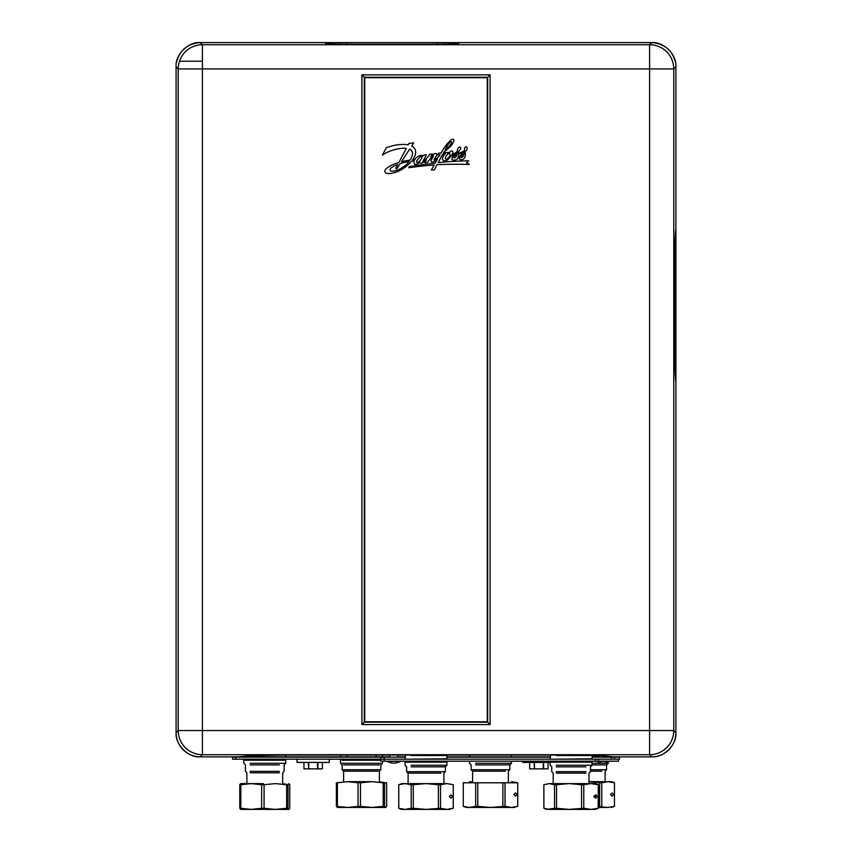<?xml version="1.0" encoding="UTF-8"?>
<svg xmlns="http://www.w3.org/2000/svg" width="852" height="852" viewBox="0 0 852 852"><rect width="100%" height="100%" fill="white"/><g stroke="black" fill="none" stroke-linecap="round" stroke-linejoin="round"><path stroke-width="1.28" d="M607.38 756.842L651.716 756.842A24.186 24.186 0 0 0 652.707 756.821L653.196 756.789M446.959 756.842L469.527 756.842L469.527 755.032L469.527 756.842L511.456 756.842L511.456 755.032L511.456 756.842L550.147 756.842M198.804 756.8L199.293 756.821A24.186 24.186 0 0 0 200.273 756.842L382.473 756.842L382.473 755.032M285.729 756.842L285.729 755.032L285.729 756.842M340.544 755.032L340.544 756.842M382.473 756.842L389.726 756.842M397.788 756.842L405.041 756.842M459.856 42.643L443.732 42.6L457.023 42.6L457.023 43.665M674.603 273.151L675.902 273.151L675.902 66.786C676.978 54.816 663.687 41.524 651.727 42.6C664.134 43.516 672.036 49.97 675.412 61.951M654.347 756.693L652.707 756.821M654.986 756.619L654.986 756.619A24.186 24.186 0 0 0 675.902 732.667L675.902 273.151L675.902 337.648L674.603 337.648M675.902 381.739L675.902 732.656C676.978 744.627 663.687 757.918 651.727 756.842L649.597 754.712A24.186 24.165 -45 0 0 673.772 730.537L675.902 732.667M176.588 61.951C179.964 49.97 187.866 43.516 200.284 42.6C188.313 41.524 175.022 54.816 176.098 66.775L176.098 171.156M176.098 697.618L176.098 732.656C175.022 744.627 188.313 757.918 200.273 756.842L216.408 756.842M443.732 44.102L443.732 42.6L200.273 42.6L202.403 44.73A24.186 24.165 135 0 0 178.228 68.906L176.098 66.775L176.098 732.667L178.228 730.537A24.186 24.165 45 0 0 202.403 754.712L200.273 756.842M197.014 756.619L197.014 756.619A24.186 24.186 0 0 1 176.098 732.667M199.293 756.821L197.653 756.693M459.856 42.6L651.716 42.6L459.942 42.6L458.163 43.484A28.936 0.756 0 0 1 429.259 44.208L355.028 44.208A28.936 0.756 0 0 1 326.124 43.484L324.346 42.6L200.284 42.6M635.592 756.842L651.716 756.842M247.123 757.162L243.81 756.842M250.179 763.285L285.729 763.285L285.729 760.229L243.81 760.229L247.123 760.229L247.123 759.175M250.179 764.904L279.36 764.904M250.179 771.348L279.36 771.348M288.956 809.4L288.019 808.282L288.019 784.713L288.892 783.606L289.776 784.713L289.776 808.282L288.892 809.4L275.356 809.4L264.077 808.282L264.077 784.713L275.356 783.606L286.645 784.713L286.645 808.282L275.356 809.4L251.233 809.4L240.839 808.282L240.839 784.713L251.233 783.606L261.639 784.713L261.639 808.282L251.233 809.4L240.583 809.4L239.763 808.282L239.763 784.713L240.647 783.606M264.077 808.282L261.639 808.282M263.066 809.4L251.233 809.4M264.077 784.713L261.639 784.713M263.406 783.606L240.583 783.606M240.839 784.713L239.763 784.713M240.839 808.282L239.763 808.282M288.072 784.596L284.121 783.968M288.019 808.282L286.645 808.282M288.019 784.713L286.645 784.713M345.188 756.842L377.83 756.842M342.142 763.285L380.876 763.285M342.142 760.229L380.855 760.229M343.622 764.904L379.385 764.904M343.612 781.859L343.612 771.188L344.964 771.188L343.612 771.188L342.163 769.739L379.385 769.739M385.69 807.462L384.561 806.354L384.561 782.786L386.648 782.786L386.648 806.354L385.605 807.462L371.813 807.462L360.46 806.354L360.46 782.786L371.813 781.667L383.176 782.786L383.176 806.354L371.813 807.462L347.712 807.462L336.37 806.354L337.413 807.462M384.561 806.354L383.176 806.354M384.657 782.594L379.406 781.859M384.561 782.786L383.176 782.786M371.813 781.667L347.712 781.667L358.032 782.786L358.032 806.354L347.712 807.462L337.328 807.462M360.46 782.786L358.032 782.786M360.46 806.354L358.032 806.354M337.403 806.354L337.403 782.786L336.37 782.786L336.37 806.354M337.403 782.786L347.712 781.667M338.361 782.594L336.37 782.786M472.839 757.162L469.527 756.842M475.661 763.285L511.456 763.285L511.456 761.198M475.661 764.904L509.837 764.904L511.456 763.285M475.661 771.188L472.594 771.188L471.145 769.739L509.837 769.739L509.837 764.904M515.449 796.183L517.079 794.565L515.449 792.956L513.82 794.565L515.449 796.183L513.916 794.565L515.481 792.956M511.935 807.462L517.739 806.354L517.739 782.786L517.707 806.354L511.36 807.462L505.012 806.354L490.337 807.462L477.78 806.354L477.78 782.786L502.882 782.786L502.882 806.354M505.012 806.354L505.012 782.786L502.882 782.786M463.264 806.354L463.264 782.786L475.672 782.786L475.672 806.354L469.463 807.462L463.243 806.354L466.31 807.462L514.672 807.462M472.594 781.923L469.548 781.667M511.519 807.462L517.739 806.354M505.012 782.786L517.707 782.786L511.434 781.667M477.78 806.354L475.672 806.354M477.78 782.786L475.672 782.786M592.065 756.842L599.318 756.842M592.065 763.285L608.19 763.285L608.19 762.508M592.065 764.904L606.571 764.904L608.19 763.285M590.457 769.739L606.571 769.739L606.571 764.904M613.813 794.565L612.183 792.956L610.554 794.565L612.183 796.183L613.813 794.565M612.215 796.183L610.66 794.565L612.215 792.956M601.746 806.354L601.746 782.786L608.094 781.667L614.473 782.786L614.473 806.354L608.094 807.462L598.328 806.556M608.253 807.462L614.452 806.354L614.473 782.786L611.417 781.667L588.998 781.667M608.094 807.462L598.328 807.462M588.998 781.699L599.616 782.786L599.616 806.354M601.746 782.786L599.616 782.786M235.748 759.175L232.521 759.175L232.521 757.162L235.748 757.162L235.748 759.175L380.855 759.175L380.855 757.162L384.082 757.162L380.855 757.162L380.855 759.175L614.494 759.175L611.385 759.175L611.385 757.162L619.479 757.162L619.479 759.175L614.494 759.175L614.494 757.162M235.748 757.162L380.855 757.162M380.855 759.175L380.855 761.198L384.082 761.198L384.082 757.162L405.041 757.162M446.959 757.162L550.147 757.162M592.065 757.162L611.385 757.162M384.082 761.198L595.399 761.198L595.399 759.175M598.509 759.175L598.509 761.198L595.399 761.198M598.509 761.198L618.499 761.198L618.382 759.175M553.449 759.175L592.065 758.77L592.065 755.554L556.271 755.554M556.271 765.224L592.065 765.224L592.065 762.157L550.147 762.157L553.449 762.157L553.449 761.198M556.271 766.832L585.942 766.832M556.271 771.678L585.942 771.678M597.422 796.503L595.58 794.895L593.737 796.503L595.58 798.111L597.422 796.503M596.07 798.058L595.069 796.503L596.07 794.948M546.92 809.4L543.874 808.282L549.21 809.4L595.292 809.4L592.992 809.4L598.328 808.282L598.328 784.713L598.125 808.282L590.947 809.4L583.78 808.282L569.061 809.4L556.548 808.282L556.548 784.713L554.546 784.713L554.546 808.282L547.005 809.4M595.292 809.4L598.125 808.282M595.207 783.606L549.21 783.606L554.546 784.713M598.328 784.713L596.794 784.191M543.874 808.282L543.874 784.713L549.21 783.606C546.175 783.606 546.175 783.606 549.21 783.606M556.548 784.713L569.061 783.606L581.565 784.713L581.565 808.282M583.78 808.282L583.78 784.713L581.565 784.713M583.78 784.713L590.947 783.606L598.125 784.713M556.548 808.282L554.546 808.282M408.342 759.175L446.959 758.77L446.959 755.554L411.165 755.554M411.165 765.224L446.959 765.224L446.959 762.157L405.041 762.157L408.342 762.157L408.342 761.198M411.165 766.832L445.351 766.832L446.959 765.224M411.165 773.126L408.108 773.126L406.649 771.678L445.351 771.678L445.351 766.832M450.953 798.111L452.582 796.503L450.953 794.895L449.323 796.503L450.953 798.111L449.43 796.503L450.985 794.895M447.438 809.4L453.243 808.282L453.243 784.713L453.211 808.282L446.863 809.4L440.516 808.282L425.84 809.4L413.284 808.282L413.284 784.713L411.186 784.713L411.186 808.282L404.977 809.4L398.757 808.282L398.757 784.713L401.814 783.606L405.137 783.606M413.284 784.713L425.84 783.606L404.977 783.606L411.186 784.713M440.516 808.282L440.516 784.713L446.863 783.606L425.84 783.606L438.397 784.713L438.397 808.282M440.516 784.713L438.397 784.713M447.023 783.606L453.211 784.713L446.949 783.606M398.768 808.282L398.768 784.713L404.977 783.606L401.814 783.606M450.186 809.4L401.814 809.4L398.757 808.282M447.023 809.4L453.243 808.282M413.284 808.282L411.186 808.282M329.266 759.175L329.266 762.402L297.018 762.402L297.018 759.175M308.733 762.402L308.733 768.855L317.551 768.855L317.551 762.402M317.913 762.402L317.913 768.855L322.333 768.855L322.333 762.402M303.951 762.402L303.951 768.855L308.733 768.855L308.36 762.402M550.147 762.402L522.734 762.402L522.734 761.198M534.449 762.402L534.449 768.855L543.267 768.855L543.267 762.402M543.64 762.402L543.64 768.855L548.049 768.855L548.049 762.402M529.667 762.402L529.667 768.855L534.449 768.855L534.087 762.402M602.449 763.126L604.249 763.126M607.316 761.358L599.382 761.358M397.724 761.358L386.499 761.358L397.724 761.358M394.657 763.126L392.857 763.126M651.727 42.6L649.597 44.73A24.186 24.165 -135 0 1 673.772 68.906L673.772 730.537L649.597 730.537L649.597 68.906L202.403 68.906L202.403 730.537L649.597 730.537L649.597 754.712L202.403 754.712L202.403 730.537L178.228 730.537L178.228 68.906L202.403 68.906L202.403 44.73L649.597 44.73L649.597 68.906L673.772 68.906L675.902 66.775M613.557 756.842L602.353 755.745L566.655 755.032L285.345 755.032L249.647 755.745L238.443 756.842M675.902 229.518A50.832 1.331 90 0 0 675.774 229.827C675.05 235.237 674.656 252.054 674.592 280.297L674.592 330.501C674.656 358.745 675.05 375.572 675.774 380.972A50.832 1.331 90 0 0 675.902 381.281M364.326 77.266L364.326 722.177L487.674 722.177L487.674 77.266L364.326 77.266L361.908 74.848L490.092 74.848L490.092 724.594L361.908 724.594L364.326 722.177M487.674 722.177L490.092 724.594M487.674 77.266L490.092 74.848M451.485 142.816A3.408 3.408 0 0 0 451.517 142.146A0.532 0.532 0 0 0 451.081 141.688A1.757 1.757 0 0 0 450.048 142.028A3.195 3.195 0 0 0 449.494 142.572A31.961 31.961 0 0 0 445.213 149.835A22.525 22.525 0 0 0 450.58 144.435A6.433 6.433 0 0 0 451.485 142.816M421.889 157.726A1.182 1.182 0 0 0 420.611 156.715A3.216 3.216 0 0 0 419.695 157.418A28.542 28.542 0 0 0 417.214 160.219A10.128 10.128 0 0 0 416.617 161.113A1.342 1.342 0 0 0 416.596 162.178A1.171 1.171 0 0 0 417.799 162.412A14.953 14.953 0 0 0 421.506 158.728A1.789 1.789 0 0 0 421.889 157.726M412.496 153.935A3.749 3.749 0 0 0 412.293 152.05A6.315 6.315 0 0 0 411.463 150.548A3.035 3.035 0 0 0 409.556 149.228L401.441 161.752A57.947 57.947 0 0 1 410.11 160.144A19.607 19.607 0 0 0 412.23 155.469A5.613 5.613 0 0 0 412.496 153.935M457.3 152.966A9.042 9.042 0 0 1 457.258 153.765A20.874 20.874 0 0 0 454.329 155.107A6.028 6.028 0 0 0 453.147 155.991A4.835 4.835 0 0 0 452.188 157.322A6.465 6.465 0 0 0 451.975 159.111A1.576 1.576 0 0 0 452.572 159.888A3.93 3.93 0 0 0 453.882 160.165A8.946 8.946 0 0 0 455.596 159.91A4.079 4.079 0 0 0 457.993 157.844A7.135 7.135 0 0 0 458.472 156.257A9.542 9.542 0 0 0 458.525 154.212A32.727 32.727 0 0 0 464.361 151.794A7.231 7.231 0 0 1 464.34 153.158A10.927 10.927 0 0 0 460.634 155.309A6.028 6.028 0 0 0 459.1 157.918A1.97 1.97 0 0 0 460.506 159.718A4.718 4.718 0 0 0 463.254 159.228A5.133 5.133 0 0 0 465.032 156.736A27.392 27.392 0 0 0 465.416 154.457A121.367 121.367 0 0 1 465.277 151.56A4.43 4.43 0 0 0 467.12 148.216A1.48 1.48 0 0 0 466.534 146.938A0.745 0.745 0 0 0 465.65 146.874A2.535 2.535 0 0 0 464.564 148.844A659.842 659.842 0 0 0 464.383 150.836A25.326 25.326 0 0 1 458.6 153.104A6.773 6.773 0 0 1 458.653 151.209A6.294 6.294 0 0 0 460.325 149.27A2.162 2.162 0 0 0 460.655 148.269A1.054 1.054 0 0 0 460.421 147.268A1.693 1.693 0 0 0 459.633 147.087A2.194 2.194 0 0 0 458.557 147.577A2.876 2.876 0 0 0 457.748 148.972A11.939 11.939 0 0 0 457.247 151.305A12.365 12.365 0 0 1 453.669 153.924A3.738 3.738 0 0 1 452.167 154.276A15.251 15.251 0 0 0 452.902 152.785A2.439 2.439 0 0 0 452.881 151.89A1.459 1.459 0 0 0 451.453 150.9A2.854 2.854 0 0 0 449.622 152.87A1.661 1.661 0 0 0 450.303 154.957A9.265 9.265 0 0 1 447.332 158.813A2.492 2.492 0 0 1 446.395 159.164A1.012 1.012 0 0 1 445.34 158.61A3.557 3.557 0 0 1 445.756 156.661A12.237 12.237 0 0 1 449.451 152.508L443.562 152.721L443.849 152.029A40.14 40.14 0 0 0 451.347 145.415A19.734 19.734 0 0 0 453.349 142.316A26.156 26.156 0 0 0 453.935 140.612A1.47 1.47 0 0 0 452.945 139.11A2.471 2.471 0 0 0 451.965 139.409A20.842 20.842 0 0 0 450.474 140.495A38.638 38.638 0 0 0 446.523 144.702A40.949 40.949 0 0 0 441.123 153.062L438.514 153.179L437.523 155.043L440.122 154.819A20.789 20.789 0 0 1 434.318 160.123L434.03 159.974A0.756 0.756 0 0 1 434.094 159.707A27.956 27.956 0 0 1 436.192 156.235A2.694 2.694 0 0 0 436.725 154.329A0.895 0.895 0 0 0 436.128 153.658A3.099 3.099 0 0 0 434.616 153.658A5.187 5.187 0 0 0 433.327 154.531L430.729 156.811L432.326 154.031L429.514 154.255A14.484 14.484 0 0 1 427.512 157.418A80.258 80.258 0 0 1 423.348 161.316A2.098 2.098 0 0 1 422.88 161.486L426.405 154.766L423.391 155.224L422.688 156.448A1.491 1.491 0 0 0 422.091 155.565A3.301 3.301 0 0 0 419.908 155.575A10.98 10.98 0 0 0 417.895 156.576A6.848 6.848 0 0 0 414.849 159.601L412.709 159.707A13.92 13.92 0 0 0 414.36 156.938A8.861 8.861 0 0 0 415.52 153.637A4.75 4.75 0 0 0 415.638 151.954A8.339 8.339 0 0 0 415.265 149.973A5.953 5.953 0 0 0 414.168 147.907A4.59 4.59 0 0 0 411.665 146.118L413.721 142.912L408.928 143.424L408.183 144.915A15.357 15.357 0 0 0 404.104 144.435A49.033 49.033 0 0 0 396.446 144.957A57.105 57.105 0 0 0 386.244 147.769L382.495 155.107A35.901 35.901 0 0 1 393.038 150.101A48.383 48.383 0 0 1 400.919 148.418A21.918 21.918 0 0 1 406.244 148.482L398.811 162.615A45.901 45.901 0 0 0 391.984 165.054A47.563 47.563 0 0 0 387.82 167.429A21.566 21.566 0 0 0 385.988 168.898A3.696 3.696 0 0 0 384.891 171.028A2.588 2.588 0 0 0 385.189 172.445A1.757 1.757 0 0 0 386.201 173.201A23.345 23.345 0 0 1 387.671 173.478A10.011 10.011 0 0 0 390.227 173.457A30.065 30.065 0 0 0 395.775 172.253A32.067 32.067 0 0 0 404.114 167.94L404.167 167.876A34.591 34.591 0 0 0 411.708 161.049L414.2 160.826A4.164 4.164 0 0 0 413.997 162.828A1.459 1.459 0 0 0 415.648 164.298A3.887 3.887 0 0 0 417.576 163.989A9.329 9.329 0 0 0 419.876 162.242A2.364 2.364 0 0 0 420.473 163.02A2.173 2.173 0 0 0 422.496 162.913A29.703 29.703 0 0 0 426.288 160.133L424.839 162.743L427.342 162.519A39.511 39.511 0 0 1 433.21 156.001L433.444 156.108A8.701 8.701 0 0 1 433.029 156.949A52.547 52.547 0 0 1 431.336 159.888A1.789 1.789 0 0 0 431.218 161.699A2.13 2.13 0 0 0 432.965 161.944A5.4 5.4 0 0 0 435.074 160.89A22.056 22.056 0 0 1 437.449 159.132A72.91 72.91 0 0 1 435.287 163.094A636.274 636.274 0 0 0 409.301 166.63L408.8 167.706A533.576 533.576 0 0 1 434.243 164.905L431.357 169.974L434.424 169.846L437.001 164.724A413.305 413.305 0 0 1 469.324 164.447L466.502 162.615L468.685 160.783A346.711 346.711 0 0 0 438.194 162.636L442.71 154.159L445.319 153.786A9.148 9.148 0 0 0 442.699 157.375A4.974 4.974 0 0 0 442.55 159.367A1.768 1.768 0 0 0 443.668 160.655A5.261 5.261 0 0 0 445.713 160.751A3.696 3.696 0 0 0 447.513 159.92A19.713 19.713 0 0 0 451.453 155.192A6.731 6.731 0 0 0 454.723 154.372A7.178 7.178 0 0 0 457.279 152.348A9.042 9.042 0 0 1 457.3 152.966M364.731 77.67L364.731 721.772L487.269 721.772L487.269 77.67L364.731 77.67M397.66 164.585A24.506 24.506 0 0 0 392.452 167.035A7.285 7.285 0 0 0 390.493 168.643A2.364 2.364 0 0 0 390.003 169.676A1.544 1.544 0 0 0 390.354 170.805A2.396 2.396 0 0 0 391.643 171.124A15.975 15.975 0 0 0 393.507 171.06A19.074 19.074 0 0 0 400.791 168.494A28.712 28.712 0 0 0 409.109 161.603A38.596 38.596 0 0 0 400.089 163.733L397.383 168.014A1.502 1.502 0 0 1 396.414 168.771A0.873 0.873 0 0 1 395.733 168.579A1.651 1.651 0 0 1 395.871 167.95L397.66 164.585M460.634 156.938A0.607 0.607 0 0 0 460.698 157.609A1.033 1.033 0 0 0 461.486 157.641A4.59 4.59 0 0 0 463.957 154.542A5.463 5.463 0 0 0 460.634 156.938M453.85 156.864A0.863 0.863 0 0 0 453.924 157.801A2.002 2.002 0 0 0 455.479 157.386A6.337 6.337 0 0 0 456.874 155.043A5.463 5.463 0 0 0 454.297 156.214A3.323 3.323 0 0 0 453.85 156.864M436.895 44.176L436.895 42.6M347.392 44.176L347.392 42.6M340.544 44.102L340.544 42.6M327.264 43.665L327.264 42.6M250.179 772.796L279.36 772.796M344.964 771.188L378.054 771.188M472.594 781.966L472.594 771.188L505.321 771.188M590.457 771.188L601.736 771.188M556.271 773.126L585.942 773.126M408.108 783.606L408.108 773.126L440.835 773.126M361.908 724.594L361.908 74.848M282.427 760.229L282.427 759.175M282.672 783.606L282.672 772.796L284.121 771.348L284.121 764.904L285.729 763.285M246.878 783.606L246.878 772.796L245.429 771.348L245.429 764.904L243.81 763.285L243.81 760.229M284.121 783.606L284.121 784.287M346.998 755.032L346.998 756.842M376.02 755.032L376.02 756.842M343.857 760.229L343.857 759.175M379.161 760.229L379.161 759.175M342.163 769.739L342.163 764.904L340.544 763.285L340.544 760.229M379.406 782.179L379.406 771.188L380.855 769.739L380.855 764.904L382.473 763.285L382.473 761.198M508.388 781.923L508.388 771.188L509.837 769.739M471.145 769.739L471.145 764.904L469.527 763.285L469.527 761.198M605.122 781.667L605.122 771.188L606.571 769.739M611.417 807.462L614.473 806.354M618.499 761.198L618.499 759.175M588.764 762.157L588.764 761.198M550.669 755.032L550.147 758.77M588.998 783.606L588.998 773.126L590.457 771.678L590.457 766.832L592.065 765.224M553.204 783.606L553.204 773.126L551.755 771.678L551.755 766.832L550.147 765.224L550.147 762.157M595.292 783.606L597.816 784.522M443.658 762.157L443.658 761.198M405.563 755.032L405.041 758.77M443.892 783.606L443.892 773.126L445.351 771.678M406.649 771.678L406.649 766.832L405.041 765.224L405.041 762.157M179.484 61.227L202.403 61.227M607.38 756.235L607.38 757.162M599.318 755.543L599.318 757.162M610.607 761.198L604.995 763.126M596.091 761.198L601.704 763.126M397.788 755.032L397.788 757.162M389.726 755.032L389.726 757.162M401.004 761.358L395.403 763.126M386.499 761.358L392.112 763.126"/></g></svg>

